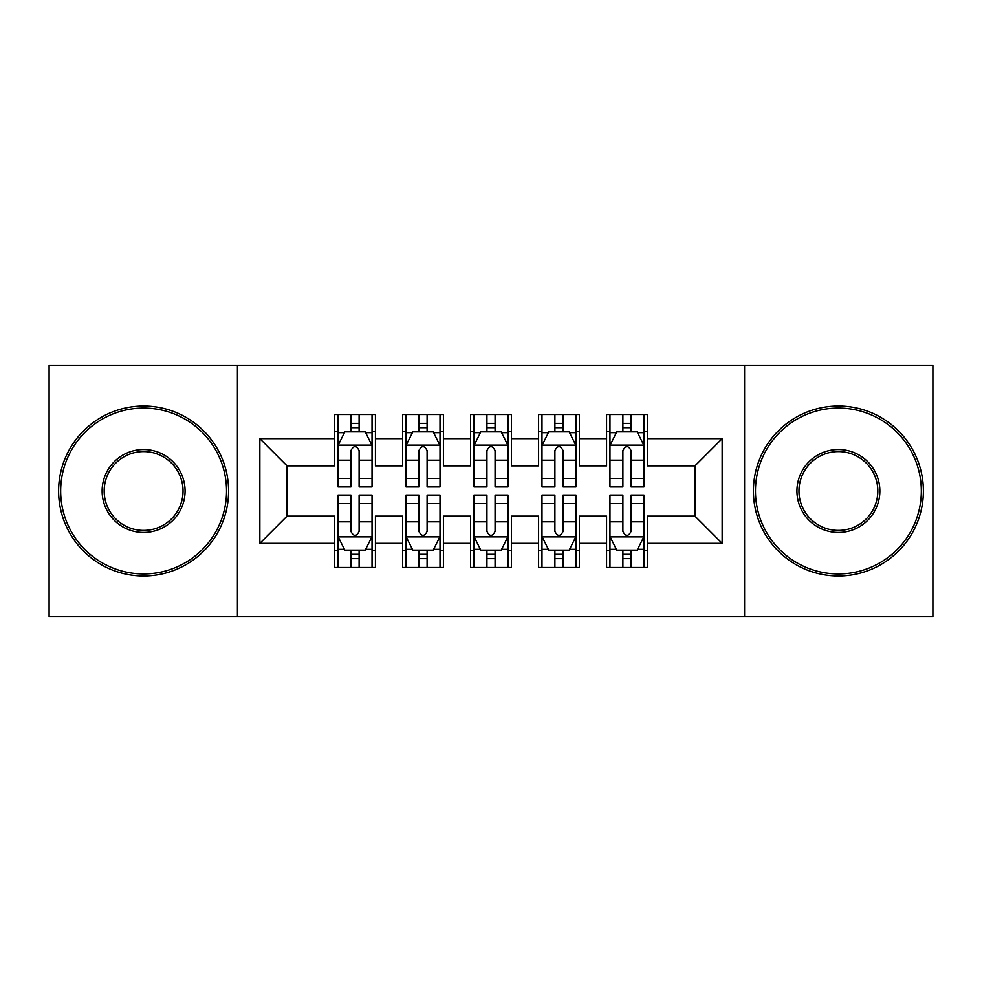 <?xml version="1.0" encoding="UTF-8"?>
<svg xmlns="http://www.w3.org/2000/svg" width="982" height="982" viewBox="0 0 982 982"><rect width="100%" height="100%" fill="white"/><g stroke="black" fill="none" stroke-linecap="round" stroke-linejoin="round"><path stroke-width="1.47" d="M744.577 616.77L932.9 616.77L932.9 365.23L744.577 365.23L744.577 616.77L237.423 616.77L237.423 365.23L49.1 365.23L49.1 616.77L237.423 616.77M744.577 365.23L237.423 365.23M259.849 543.353L259.849 438.647L334.641 438.647L334.641 465.849L287.051 465.849L287.051 516.151L259.849 543.353L334.641 543.353L334.641 567.486L375.431 567.486L375.431 543.353L402.62 543.353L402.62 567.486L443.41 567.486L443.41 543.353L470.599 543.353L470.599 567.486L511.401 567.486L511.401 543.353L538.59 543.353L538.59 567.486L579.38 567.486L579.38 543.353L606.569 543.353L606.569 567.486L647.359 567.486L647.359 516.151L694.949 516.151L694.949 465.849L647.359 465.849L647.359 438.647L722.151 438.647L722.151 543.353L647.359 543.353M647.359 438.647L647.359 414.514L606.569 414.514L606.569 438.647L579.38 438.647L579.38 414.514L538.59 414.514L538.59 438.647L511.401 438.647L511.401 414.514L470.599 414.514L470.599 438.647L443.41 438.647L443.41 414.514L402.62 414.514L402.62 438.647L375.431 438.647L375.431 414.514L334.641 414.514L334.641 438.647M579.38 543.353L579.38 516.151L606.569 516.151L606.569 543.353M722.151 438.647L694.949 465.849M511.401 543.353L511.401 516.151L538.59 516.151L538.59 543.353M606.569 438.647L606.569 465.849L579.38 465.849L579.38 438.647M443.41 543.353L443.41 516.151L470.599 516.151L470.599 543.353M538.59 438.647L538.59 465.849L511.401 465.849L511.401 438.647M375.431 543.353L375.431 516.151L402.62 516.151L402.62 543.353M470.599 438.647L470.599 465.849L443.41 465.849L443.41 438.647M287.051 516.151L334.641 516.151L334.641 543.353M402.62 438.647L402.62 465.849L375.431 465.849L375.431 438.647M606.569 431.515L609.969 431.515M643.971 431.515L647.359 431.515M538.59 431.515L541.99 431.515M575.98 431.515L579.38 431.515M470.599 431.515L473.999 431.515M508.001 431.515L511.401 431.515M402.62 431.515L406.02 431.515M440.01 431.515L443.41 431.515M334.641 431.515L338.029 431.515M372.031 431.515L375.431 431.515M334.641 550.485L338.029 550.485M372.031 550.485L375.431 550.485M402.62 550.485L406.02 550.485M440.01 550.485L443.41 550.485M470.599 550.485L473.999 550.485M508.001 550.485L511.401 550.485M538.59 550.485L541.99 550.485M575.98 550.485L579.38 550.485M606.569 550.485L609.969 550.485M643.971 550.485L647.359 550.485M259.849 438.647L287.051 465.849M694.949 516.151L722.151 543.353M359.105 423.352L350.955 423.352M372.031 478.394L359.105 478.394L359.105 486.925L372.031 486.925L372.031 445.447L365.23 431.859L344.829 431.859L338.029 445.447L338.029 486.925L350.955 486.925L350.955 478.394L338.029 478.394M338.029 445.447L338.029 414.514M372.031 445.447L372.031 414.514M350.955 431.859L350.955 414.514M359.105 414.514L359.105 431.859M359.105 478.394L359.105 450.554C356.392 445.312 353.68 445.312 350.955 450.554L350.955 478.394M359.105 431.515L350.955 431.515M350.955 558.648L359.105 558.648M338.029 503.606L350.955 503.606L350.955 495.075L338.029 495.075L338.029 536.553L344.829 550.141L365.23 550.141L372.031 536.553L372.031 495.075L359.105 495.075L359.105 503.606L372.031 503.606M372.031 536.553L372.031 567.486M338.029 536.553L338.029 567.486M359.105 550.141L359.105 567.486M350.955 567.486L350.955 550.141M350.955 503.606L350.955 531.446C353.667 536.688 356.392 536.688 359.105 531.446L359.105 503.606M350.955 550.485L359.105 550.485M427.096 423.352L418.933 423.352M440.01 478.394L427.096 478.394L427.096 486.925L440.01 486.925L440.01 445.447L433.209 431.859L412.821 431.859L406.02 445.447L406.02 486.925L418.933 486.925L418.933 478.394L406.02 478.394M406.02 445.447L406.02 414.514M440.01 445.447L440.01 414.514M418.933 431.859L418.933 414.514M427.096 414.514L427.096 431.859M427.096 478.394L427.096 450.554C424.384 445.312 421.659 445.312 418.933 450.554L418.933 478.394M427.096 431.515L418.933 431.515M495.075 423.352L486.925 423.352M508.001 478.394L495.075 478.394L495.075 486.925L508.001 486.925L508.001 445.447L501.201 431.859L480.799 431.859L473.999 445.447L473.999 486.925L486.925 486.925L486.925 478.394L473.999 478.394M473.999 445.447L473.999 414.514M508.001 445.447L508.001 414.514M486.925 431.859L486.925 414.514M495.075 414.514L495.075 431.859M495.075 478.394L495.075 450.554C492.363 445.312 489.65 445.312 486.925 450.554L486.925 478.394M495.075 431.515L486.925 431.515M418.933 558.648L427.096 558.648M406.02 503.606L418.933 503.606L418.933 495.075L406.02 495.075L406.02 536.553L412.821 550.141L433.209 550.141L440.01 536.553L440.01 495.075L427.096 495.075L427.096 503.606L440.01 503.606M440.01 536.553L440.01 567.486M406.02 536.553L406.02 567.486M427.096 550.141L427.096 567.486M418.933 567.486L418.933 550.141M418.933 503.606L418.933 531.446C421.646 536.688 424.371 536.688 427.096 531.446L427.096 503.606M418.933 550.485L427.096 550.485M486.925 558.648L495.075 558.648M473.999 503.606L486.925 503.606L486.925 495.075L473.999 495.075L473.999 536.553L480.799 550.141L501.201 550.141L508.001 536.553L508.001 495.075L495.075 495.075L495.075 503.606L508.001 503.606M508.001 536.553L508.001 567.486M473.999 536.553L473.999 567.486M495.075 550.141L495.075 567.486M486.925 567.486L486.925 550.141M486.925 503.606L486.925 531.446C489.637 536.688 492.35 536.688 495.075 531.446L495.075 503.606M486.925 550.485L495.075 550.485M143.593 573.942A82.942 82.942 0 0 0 226.535 491A82.942 82.942 0 0 0 143.593 408.058A82.942 82.942 0 0 0 60.663 491A82.942 82.942 0 0 0 143.593 573.942M143.593 406.02A84.98 84.98 0 0 1 228.585 491A84.98 84.98 0 0 1 143.593 575.98A84.98 84.98 0 0 1 58.613 491A84.98 84.98 0 0 1 143.593 406.02M143.593 532.465A41.465 41.465 0 0 1 102.128 491A41.465 41.465 0 0 1 143.593 449.535A41.465 41.465 0 0 1 185.07 491A41.465 41.465 0 0 1 143.593 532.465M143.593 451.573A39.427 39.427 0 0 0 104.166 491A39.427 39.427 0 0 0 143.593 530.427A39.427 39.427 0 0 0 183.033 491A39.427 39.427 0 0 0 143.593 451.573M838.407 573.942A82.942 82.942 0 0 0 921.337 491A82.942 82.942 0 0 0 838.407 408.058A82.942 82.942 0 0 0 755.465 491A82.942 82.942 0 0 0 838.407 573.942M838.407 406.02A84.98 84.98 0 0 1 923.387 491A84.98 84.98 0 0 1 838.407 575.98A84.98 84.98 0 0 1 753.415 491A84.98 84.98 0 0 1 838.407 406.02M838.407 532.465A41.465 41.465 0 0 1 796.93 491A41.465 41.465 0 0 1 838.407 449.535A41.465 41.465 0 0 1 879.872 491A41.465 41.465 0 0 1 838.407 532.465M838.407 451.573A39.427 39.427 0 0 0 798.967 491A39.427 39.427 0 0 0 838.407 530.427A39.427 39.427 0 0 0 877.834 491A39.427 39.427 0 0 0 838.407 451.573M563.067 423.352L554.904 423.352M575.98 478.394L563.067 478.394L563.067 486.925L575.98 486.925L575.98 445.447L569.179 431.859L548.791 431.859L541.99 445.447L541.99 486.925L554.904 486.925L554.904 478.394L541.99 478.394M541.99 445.447L541.99 414.514M575.98 445.447L575.98 414.514M554.904 431.859L554.904 414.514M563.067 414.514L563.067 431.859M563.067 478.394L563.067 450.554C560.354 445.312 557.629 445.312 554.904 450.554L554.904 478.394M563.067 431.515L554.904 431.515M631.045 423.352L622.895 423.352M643.971 478.394L631.045 478.394L631.045 486.925L643.971 486.925L643.971 445.447L637.171 431.859L616.77 431.859L609.969 445.447L609.969 486.925L622.895 486.925L622.895 478.394L609.969 478.394M609.969 445.447L609.969 414.514M643.971 445.447L643.971 414.514M622.895 431.859L622.895 414.514M631.045 414.514L631.045 431.859M631.045 478.394L631.045 450.554C628.333 445.312 625.608 445.312 622.895 450.554L622.895 478.394M631.045 431.515L622.895 431.515M554.904 558.648L563.067 558.648M541.99 503.606L554.904 503.606L554.904 495.075L541.99 495.075L541.99 536.553L548.791 550.141L569.179 550.141L575.98 536.553L575.98 495.075L563.067 495.075L563.067 503.606L575.98 503.606M575.98 536.553L575.98 567.486M541.99 536.553L541.99 567.486M563.067 550.141L563.067 567.486M554.904 567.486L554.904 550.141M554.904 503.606L554.904 531.446C557.616 536.688 560.341 536.688 563.067 531.446L563.067 503.606M554.904 550.485L563.067 550.485M622.895 558.648L631.045 558.648M609.969 503.606L622.895 503.606L622.895 495.075L609.969 495.075L609.969 536.553L616.77 550.141L637.171 550.141L643.971 536.553L643.971 495.075L631.045 495.075L631.045 503.606L643.971 503.606M643.971 536.553L643.971 567.486M609.969 536.553L609.969 567.486M631.045 550.141L631.045 567.486M622.895 567.486L622.895 550.141M622.895 503.606L622.895 531.446C625.608 536.688 628.32 536.688 631.045 531.446L631.045 503.606M622.895 550.485L631.045 550.485M371.859 445.116L338.201 445.116M338.029 432.669L344.424 432.669M365.635 432.669L372.031 432.669M350.955 460.177L338.029 460.177M372.031 460.177L359.105 460.177M359.105 427.686L350.955 427.686M338.201 536.884L371.859 536.884M372.031 549.331L365.635 549.331M344.424 549.331L338.029 549.331M359.105 521.823L372.031 521.823M338.029 521.823L350.955 521.823M350.955 554.314L359.105 554.314M439.838 445.116L406.192 445.116M406.02 432.669L412.415 432.669M433.627 432.669L440.01 432.669M418.933 460.177L406.02 460.177M440.01 460.177L427.096 460.177M427.096 427.686L418.933 427.686M507.829 445.116L474.171 445.116M473.999 432.669L480.394 432.669M501.606 432.669L508.001 432.669M486.925 460.177L473.999 460.177M508.001 460.177L495.075 460.177M495.075 427.686L486.925 427.686M406.192 536.884L439.838 536.884M440.01 549.331L433.627 549.331M412.415 549.331L406.02 549.331M427.096 521.823L440.01 521.823M406.02 521.823L418.933 521.823M418.933 554.314L427.096 554.314M474.171 536.884L507.829 536.884M508.001 549.331L501.606 549.331M480.394 549.331L473.999 549.331M495.075 521.823L508.001 521.823M473.999 521.823L486.925 521.823M486.925 554.314L495.075 554.314M575.808 445.116L542.162 445.116M541.99 432.669L548.373 432.669M569.585 432.669L575.98 432.669M554.904 460.177L541.99 460.177M575.98 460.177L563.067 460.177M563.067 427.686L554.904 427.686M643.799 445.116L610.141 445.116M609.969 432.669L616.365 432.669M637.576 432.669L643.971 432.669M622.895 460.177L609.969 460.177M643.971 460.177L631.045 460.177M631.045 427.686L622.895 427.686M542.162 536.884L575.808 536.884M575.98 549.331L569.585 549.331M548.373 549.331L541.99 549.331M563.067 521.823L575.98 521.823M541.99 521.823L554.904 521.823M554.904 554.314L563.067 554.314M610.141 536.884L643.799 536.884M643.971 549.331L637.576 549.331M616.365 549.331L609.969 549.331M631.045 521.823L643.971 521.823M609.969 521.823L622.895 521.823M622.895 554.314L631.045 554.314"/></g></svg>
